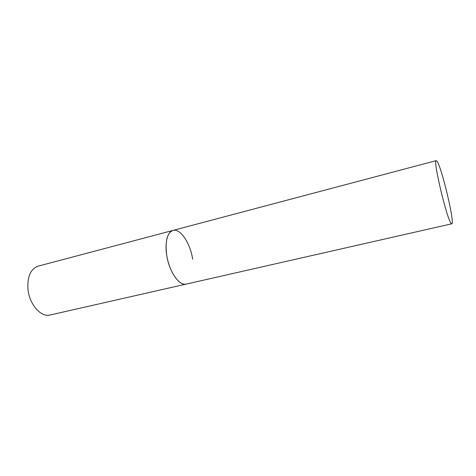 <?xml version="1.0" encoding="UTF-8"?>
<svg xmlns="http://www.w3.org/2000/svg" width="476" height="476" viewBox="0 0 476 476"><rect width="100%" height="100%" fill="white"/><g stroke="black" fill="none" stroke-linecap="round" stroke-linejoin="round"><path stroke-width="0.71" d="M451.783 223.791C455.139 224.071 441.823 167.689 437.075 161.322L436.242 160.626C432.541 159.192 447.279 220.84 451.308 223.541L451.783 223.791L50.105 314.999C41.103 317.575 29.482 304.616 27.989 289.485C27.156 276.764 30.523 268.994 38.092 266.173L172.984 230.414C167.076 231.83 164.297 244.277 167.249 258.141C170.128 272.01 178.024 283.75 184.367 284.208L186.193 284.101C179.244 286.278 168.974 271.391 166.648 254.85C165.041 240.993 167.153 232.847 172.984 230.414C180.333 228.129 190.317 243.26 192.661 259.241M172.984 230.414L436.242 160.626"/></g></svg>
